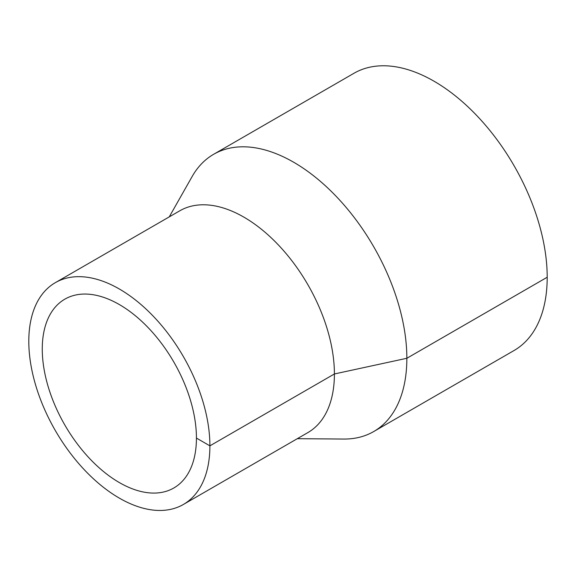 <?xml version="1.0" encoding="UTF-8"?>
<svg xmlns="http://www.w3.org/2000/svg" width="576" height="576" viewBox="0 0 576 576"><rect width="100%" height="100%" fill="white"/><g stroke="black" fill="none" stroke-linecap="round" stroke-linejoin="round"><path stroke-width="0.86" d="M297.317 438.689L343.721 439.056A160.07 92.419 -120 0 0 373.694 431.554A160.07 92.419 -120 0 0 406.85 358.279A160.07 92.419 -120 0 0 336.974 197.186A160.07 92.419 -120 0 0 213.624 154.303A160.07 92.419 -120 0 0 192.146 176.508L169.258 216.886M373.694 431.554L514.044 350.525A160.07 92.419 -120 0 0 547.2 277.243A160.07 92.419 -120 0 0 477.331 116.158A160.07 92.419 -120 0 0 353.974 73.274L213.624 154.303M183.377 504.468L307.886 432.583A128.059 73.937 -120 0 0 334.404 373.961A128.059 73.937 -120 0 0 278.51 245.088A128.059 73.937 -120 0 0 179.827 210.78L55.325 282.665A128.059 73.937 -120 0 0 55.318 430.531A128.059 73.937 -120 0 0 183.377 504.468A128.059 73.937 -120 0 0 209.902 445.846A128.059 73.937 -120 0 0 154.001 316.973A128.059 73.937 -120 0 0 55.325 282.665M196.43 438.07A109.008 62.935 -120 0 0 148.846 328.363A109.008 62.935 -120 0 0 64.843 299.16A109.008 62.935 -120 0 0 64.843 425.038A109.008 62.935 -120 0 0 173.851 487.973A109.008 62.935 -120 0 0 196.43 438.07L209.902 445.846L334.404 373.961L406.85 358.279L547.2 277.243"/></g></svg>
